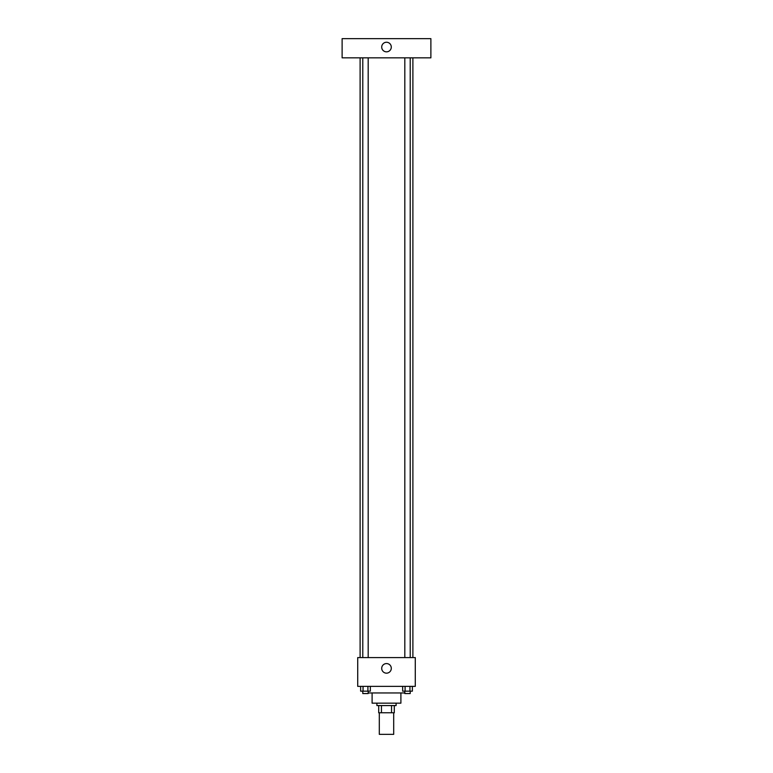 <?xml version="1.0" encoding="UTF-8"?>
<svg xmlns="http://www.w3.org/2000/svg" width="773" height="773" viewBox="0 0 773 773"><rect width="100%" height="100%" fill="white"/><g stroke="black" fill="none" stroke-linecap="round" stroke-linejoin="round"><path stroke-width="1.16" d="M379.301 712.764L379.301 734.35L393.699 734.35L393.699 712.764M391.553 705.565L391.553 712.764L378.702 712.764L378.702 705.565M391.553 712.764L394.298 712.764L394.298 705.565L394.298 712.764M396.095 703.159L396.095 705.565L376.905 705.565L376.905 703.159M381.447 705.565L381.447 712.764M400.897 692.966L400.897 703.159L372.103 703.159L372.103 692.966M404.82 692.966L368.18 692.966M415.285 686.366L357.715 686.366L357.715 657.581L415.285 657.581L415.285 686.366M391.302 668.374A4.802 4.802 0 0 1 384.104 672.529A4.802 4.802 0 0 1 384.104 664.22A4.802 4.802 0 0 1 391.302 668.374M412.888 57.84L412.888 657.581M404.82 657.581L404.82 57.84M368.18 57.84L368.18 657.581M430.88 57.84L342.12 57.84L342.12 38.65L430.88 38.65L430.88 57.84M386.5 42.244A4.802 4.802 0 0 1 390.655 49.443A4.802 4.802 0 0 1 382.345 49.443A4.802 4.802 0 0 1 386.5 42.244M412.367 686.366L412.367 691.168L402.665 691.168L402.665 686.366M409.941 686.366L409.941 691.168M405.091 686.366L405.091 691.168M410.212 691.168L410.212 693.565L404.82 693.565L404.82 691.168M370.335 686.366L370.335 691.168L360.633 691.168L360.633 686.366M367.909 686.366L367.909 691.168M363.059 686.366L363.059 691.168M368.18 691.168L368.18 693.565L362.788 693.565L362.788 691.168M360.112 57.84L360.112 657.581M410.212 657.581L410.212 57.84M362.788 57.84L362.788 657.581"/></g></svg>
